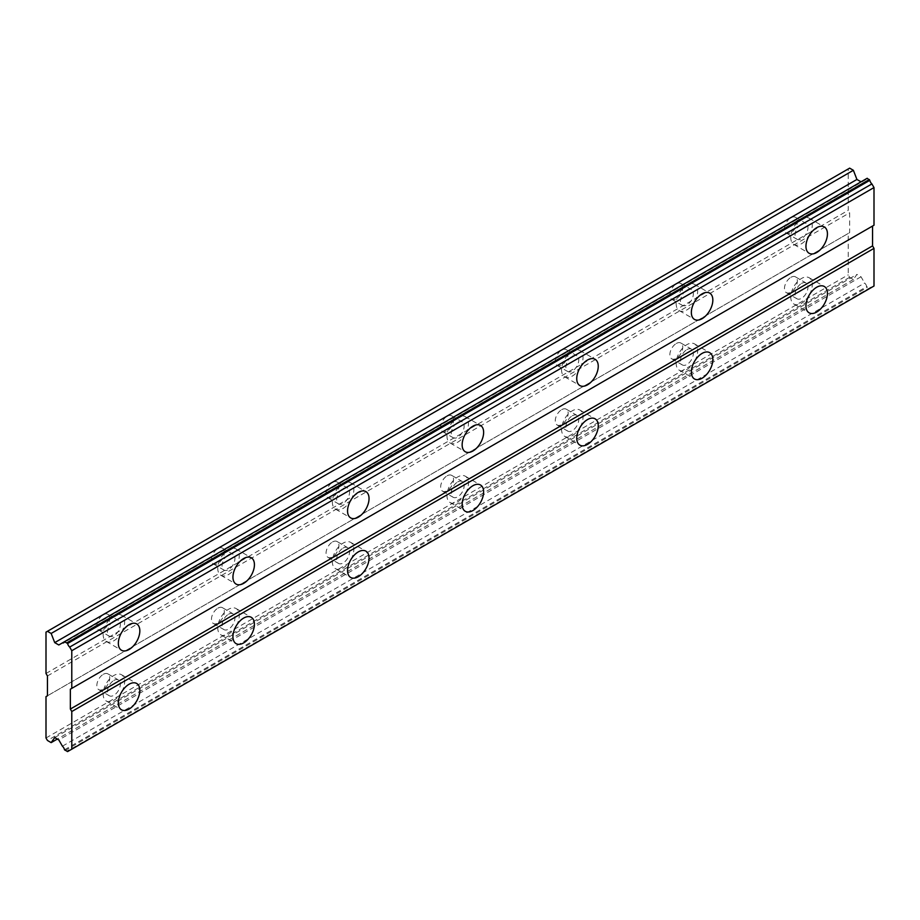 <?xml version="1.0" encoding="UTF-8"?>
<svg xmlns="http://www.w3.org/2000/svg" width="920" height="920" viewBox="0 0 920 920"><rect width="100%" height="100%" fill="white"/><g stroke="black" fill="none" stroke-linecap="round" stroke-linejoin="round"><path stroke-width="0.69" stroke-dasharray="4.6 3.45" d="M801.515 223.893A9.119 5.267 -60 0 1 806.069 223.433A9.119 5.267 -60 0 1 807.472 230.748A9.119 5.267 -60 0 1 801.515 238.774A9.119 5.267 -60 0 1 796.961 239.234A9.119 5.267 -60 0 1 795.558 231.92A9.119 5.267 -60 0 1 801.515 223.893M790.912 217.775A9.119 5.267 -60 0 1 795.466 217.315A9.119 5.267 -60 0 1 796.869 224.618A9.119 5.267 -60 0 1 790.912 232.656A9.119 5.267 -60 0 1 786.358 233.105A9.119 5.267 -60 0 1 784.956 225.802A9.119 5.267 -60 0 1 790.912 217.775M113.896 620.885A9.119 5.267 -60 0 1 118.462 620.425A9.119 5.267 -60 0 1 119.853 627.727A9.119 5.267 -60 0 1 113.896 635.766A9.119 5.267 -60 0 1 109.342 636.214A9.119 5.267 -60 0 1 107.95 628.912A9.119 5.267 -60 0 1 113.896 620.885M103.304 614.755A9.119 5.267 -60 0 1 107.858 614.307A9.119 5.267 -60 0 1 109.261 621.609A9.119 5.267 -60 0 1 103.304 629.648A9.119 5.267 -60 0 1 98.739 630.096A9.119 5.267 -60 0 1 97.347 622.794A9.119 5.267 -60 0 1 103.304 614.755M228.505 554.714A9.119 5.267 -60 0 1 233.059 554.265A9.119 5.267 -60 0 1 234.462 561.568A9.119 5.267 -60 0 1 228.505 569.606A9.119 5.267 -60 0 1 223.951 570.055A9.119 5.267 -60 0 1 222.548 562.752A9.119 5.267 -60 0 1 228.505 554.714M217.902 548.596A9.119 5.267 -60 0 1 222.456 548.147A9.119 5.267 -60 0 1 223.859 555.45A9.119 5.267 -60 0 1 217.902 563.477A9.119 5.267 -60 0 1 213.348 563.937A9.119 5.267 -60 0 1 211.945 556.623A9.119 5.267 -60 0 1 217.902 548.596M343.103 488.554A9.119 5.267 -60 0 1 347.668 488.094A9.119 5.267 -60 0 1 349.059 495.409A9.119 5.267 -60 0 1 343.103 503.435A9.119 5.267 -60 0 1 338.548 503.884A9.119 5.267 -60 0 1 337.145 496.581A9.119 5.267 -60 0 1 343.103 488.554M332.499 482.425A9.119 5.267 -60 0 1 337.065 481.976A9.119 5.267 -60 0 1 338.456 489.279A9.119 5.267 -60 0 1 332.499 497.317A9.119 5.267 -60 0 1 327.945 497.766A9.119 5.267 -60 0 1 326.554 490.463A9.119 5.267 -60 0 1 332.499 482.425M457.711 422.383A9.119 5.267 -60 0 1 462.265 421.935A9.119 5.267 -60 0 1 463.668 429.237A9.119 5.267 -60 0 1 457.711 437.276A9.119 5.267 -60 0 1 453.146 437.724A9.119 5.267 -60 0 1 451.754 430.422A9.119 5.267 -60 0 1 457.711 422.383M447.108 416.265A9.119 5.267 -60 0 1 451.662 415.817A9.119 5.267 -60 0 1 453.065 423.119A9.119 5.267 -60 0 1 447.108 431.147A9.119 5.267 -60 0 1 442.554 431.606A9.119 5.267 -60 0 1 441.151 424.292A9.119 5.267 -60 0 1 447.108 416.265M572.309 356.224A9.119 5.267 -60 0 1 576.863 355.764A9.119 5.267 -60 0 1 578.266 363.078A9.119 5.267 -60 0 1 572.309 371.105A9.119 5.267 -60 0 1 567.755 371.553A9.119 5.267 -60 0 1 566.352 364.251A9.119 5.267 -60 0 1 572.309 356.224M561.706 350.094A9.119 5.267 -60 0 1 566.271 349.646A9.119 5.267 -60 0 1 567.663 356.948A9.119 5.267 -60 0 1 561.706 364.987A9.119 5.267 -60 0 1 557.152 365.435A9.119 5.267 -60 0 1 555.749 358.133A9.119 5.267 -60 0 1 561.706 350.094M686.906 290.053A9.119 5.267 -60 0 1 691.472 289.604A9.119 5.267 -60 0 1 692.863 296.907A9.119 5.267 -60 0 1 686.906 304.945A9.119 5.267 -60 0 1 682.352 305.394A9.119 5.267 -60 0 1 680.961 298.091A9.119 5.267 -60 0 1 686.906 290.053M676.315 283.935A9.119 5.267 -60 0 1 680.869 283.486A9.119 5.267 -60 0 1 682.272 290.789A9.119 5.267 -60 0 1 676.315 298.827A9.119 5.267 -60 0 1 671.749 299.276A9.119 5.267 -60 0 1 670.358 291.973A9.119 5.267 -60 0 1 676.315 283.935M809.381 235.255A15.191 8.774 120 0 0 809.106 218.178A15.191 8.774 120 0 0 801.515 218.925A15.191 8.774 120 0 0 791.591 232.311A15.191 8.774 120 0 0 793.914 244.49A15.191 8.774 120 0 0 801.515 243.742A15.191 8.774 120 0 0 808.841 236.187M121.762 632.235A15.191 8.774 120 0 0 121.498 615.169A15.191 8.774 120 0 0 113.896 615.917A15.191 8.774 120 0 0 103.971 629.303A15.191 8.774 120 0 0 106.306 641.481A15.191 8.774 120 0 0 113.896 640.734A15.191 8.774 120 0 0 121.221 633.178M236.371 566.076A15.191 8.774 120 0 0 236.106 548.998A15.191 8.774 120 0 0 228.505 549.757A15.191 8.774 120 0 0 218.58 563.143A15.191 8.774 120 0 0 220.903 575.322A15.191 8.774 120 0 0 228.505 574.563A15.191 8.774 120 0 0 235.83 567.007M350.968 499.905A15.191 8.774 120 0 0 350.704 482.839A15.191 8.774 120 0 0 343.103 483.586A15.191 8.774 120 0 0 333.178 496.972A15.191 8.774 120 0 0 335.512 509.151A15.191 8.774 120 0 0 343.103 508.403A15.191 8.774 120 0 0 350.428 500.848M465.566 433.745A15.191 8.774 120 0 0 465.301 416.668A15.191 8.774 120 0 0 457.711 417.427A15.191 8.774 120 0 0 447.787 430.813A15.191 8.774 120 0 0 450.11 442.991A15.191 8.774 120 0 0 457.711 442.232A15.191 8.774 120 0 0 465.025 434.677M580.175 367.574A15.191 8.774 120 0 0 579.91 350.508A15.191 8.774 120 0 0 572.309 351.256A15.191 8.774 120 0 0 562.384 364.642A15.191 8.774 120 0 0 564.707 376.82A15.191 8.774 120 0 0 572.309 376.073A15.191 8.774 120 0 0 579.634 368.517M694.772 301.415A15.191 8.774 120 0 0 694.508 284.337A15.191 8.774 120 0 0 686.906 285.096A15.191 8.774 120 0 0 676.982 298.483A15.191 8.774 120 0 0 679.317 310.661A15.191 8.774 120 0 0 686.906 309.902A15.191 8.774 120 0 0 694.232 302.346M809.381 294.803A15.191 8.774 120 0 0 809.106 277.725A15.191 8.774 120 0 0 801.515 278.472A15.191 8.774 120 0 0 791.591 291.87A15.191 8.774 120 0 0 793.914 304.037A15.191 8.774 120 0 0 801.515 303.289A15.191 8.774 120 0 0 808.841 295.734M121.762 691.794A15.191 8.774 120 0 0 121.498 674.716A15.191 8.774 120 0 0 113.896 675.464A15.191 8.774 120 0 0 103.971 688.85A15.191 8.774 120 0 0 106.306 701.029A15.191 8.774 120 0 0 113.896 700.281A15.191 8.774 120 0 0 121.221 692.725M236.371 625.623A15.191 8.774 120 0 0 236.106 608.545A15.191 8.774 120 0 0 228.505 609.304A15.191 8.774 120 0 0 218.58 622.69A15.191 8.774 120 0 0 220.903 634.869A15.191 8.774 120 0 0 228.505 634.11A15.191 8.774 120 0 0 235.83 626.554M350.968 559.463A15.191 8.774 120 0 0 350.704 542.386A15.191 8.774 120 0 0 343.103 543.134A15.191 8.774 120 0 0 333.178 556.531A15.191 8.774 120 0 0 335.512 568.698A15.191 8.774 120 0 0 343.103 567.95A15.191 8.774 120 0 0 350.428 560.395M465.566 493.292A15.191 8.774 120 0 0 465.301 476.215A15.191 8.774 120 0 0 457.711 476.974A15.191 8.774 120 0 0 447.787 490.36A15.191 8.774 120 0 0 450.11 502.538A15.191 8.774 120 0 0 457.711 501.779A15.191 8.774 120 0 0 465.025 494.224M580.175 427.133A15.191 8.774 120 0 0 579.91 410.055A15.191 8.774 120 0 0 572.309 410.803A15.191 8.774 120 0 0 562.384 424.2A15.191 8.774 120 0 0 564.707 436.367A15.191 8.774 120 0 0 572.309 435.62A15.191 8.774 120 0 0 579.634 428.065M694.772 360.962A15.191 8.774 120 0 0 694.508 343.884A15.191 8.774 120 0 0 686.906 344.643A15.191 8.774 120 0 0 676.982 358.029A15.191 8.774 120 0 0 679.317 370.208A15.191 8.774 120 0 0 686.906 369.449A15.191 8.774 120 0 0 694.232 361.893M801.515 283.44A9.119 5.267 -60 0 1 806.069 282.992A9.119 5.267 -60 0 1 807.472 290.294A9.119 5.267 -60 0 1 801.515 298.322A9.119 5.267 -60 0 1 796.961 298.781A9.119 5.267 -60 0 1 795.558 291.467A9.119 5.267 -60 0 1 801.515 283.44M790.912 277.322A9.119 5.267 -60 0 1 795.466 276.862A9.119 5.267 -60 0 1 796.869 284.176A9.119 5.267 -60 0 1 790.912 292.203A9.119 5.267 -60 0 1 786.358 292.663A9.119 5.267 -60 0 1 784.956 285.349A9.119 5.267 -60 0 1 790.912 277.322M113.896 680.432A9.119 5.267 -60 0 1 118.462 679.972A9.119 5.267 -60 0 1 119.853 687.286A9.119 5.267 -60 0 1 113.896 695.313A9.119 5.267 -60 0 1 109.342 695.773A9.119 5.267 -60 0 1 107.95 688.459A9.119 5.267 -60 0 1 113.896 680.432M103.304 674.314A9.119 5.267 -60 0 1 107.858 673.854A9.119 5.267 -60 0 1 109.261 681.156A9.119 5.267 -60 0 1 103.304 689.195A9.119 5.267 -60 0 1 98.739 689.644A9.119 5.267 -60 0 1 97.347 682.341A9.119 5.267 -60 0 1 103.304 674.314M228.505 614.261A9.119 5.267 -60 0 1 233.059 613.812A9.119 5.267 -60 0 1 234.462 621.115A9.119 5.267 -60 0 1 228.505 629.154A9.119 5.267 -60 0 1 223.951 629.602A9.119 5.267 -60 0 1 222.548 622.299A9.119 5.267 -60 0 1 228.505 614.261M217.902 608.143A9.119 5.267 -60 0 1 222.456 607.694A9.119 5.267 -60 0 1 223.859 614.997A9.119 5.267 -60 0 1 217.902 623.035A9.119 5.267 -60 0 1 213.348 623.484A9.119 5.267 -60 0 1 211.945 616.181A9.119 5.267 -60 0 1 217.902 608.143M343.103 548.101A9.119 5.267 -60 0 1 347.668 547.653A9.119 5.267 -60 0 1 349.059 554.955A9.119 5.267 -60 0 1 343.103 562.982A9.119 5.267 -60 0 1 338.548 563.442A9.119 5.267 -60 0 1 337.145 556.128A9.119 5.267 -60 0 1 343.103 548.101M332.499 541.983A9.119 5.267 -60 0 1 337.065 541.523A9.119 5.267 -60 0 1 338.456 548.837A9.119 5.267 -60 0 1 332.499 556.865A9.119 5.267 -60 0 1 327.945 557.313A9.119 5.267 -60 0 1 326.554 550.01A9.119 5.267 -60 0 1 332.499 541.983M457.711 481.93A9.119 5.267 -60 0 1 462.265 481.482A9.119 5.267 -60 0 1 463.668 488.784A9.119 5.267 -60 0 1 457.711 496.823A9.119 5.267 -60 0 1 453.146 497.272A9.119 5.267 -60 0 1 451.754 489.969A9.119 5.267 -60 0 1 457.711 481.93M447.108 475.812A9.119 5.267 -60 0 1 451.662 475.364A9.119 5.267 -60 0 1 453.065 482.666A9.119 5.267 -60 0 1 447.108 490.705A9.119 5.267 -60 0 1 442.554 491.153A9.119 5.267 -60 0 1 441.151 483.851A9.119 5.267 -60 0 1 447.108 475.812M572.309 415.771A9.119 5.267 -60 0 1 576.863 415.322A9.119 5.267 -60 0 1 578.266 422.625A9.119 5.267 -60 0 1 572.309 430.652A9.119 5.267 -60 0 1 567.755 431.112A9.119 5.267 -60 0 1 566.352 423.798A9.119 5.267 -60 0 1 572.309 415.771M561.706 409.653A9.119 5.267 -60 0 1 566.271 409.193A9.119 5.267 -60 0 1 567.663 416.507A9.119 5.267 -60 0 1 561.706 424.534A9.119 5.267 -60 0 1 557.152 424.982A9.119 5.267 -60 0 1 555.749 417.68A9.119 5.267 -60 0 1 561.706 409.653M686.906 349.6A9.119 5.267 -60 0 1 691.472 349.151A9.119 5.267 -60 0 1 692.863 356.454A9.119 5.267 -60 0 1 686.906 364.492A9.119 5.267 -60 0 1 682.352 364.941A9.119 5.267 -60 0 1 680.961 357.638A9.119 5.267 -60 0 1 686.906 349.6M676.315 343.482A9.119 5.267 -60 0 1 680.869 343.034A9.119 5.267 -60 0 1 682.272 350.336A9.119 5.267 -60 0 1 676.315 358.374A9.119 5.267 -60 0 1 671.749 358.823A9.119 5.267 -60 0 1 670.358 351.52A9.119 5.267 -60 0 1 676.315 343.482M46 673.486L848.217 210.323L848.217 168.969L46 632.132M874 225.216L872.562 226.044M874 286.017L871.895 287.236A4.209 2.438 -120 0 0 870.584 287.362A4.209 2.438 -120 0 0 869.825 288.431L866.72 286.637A4.209 2.438 -120 0 0 864.639 283.038L861.016 276.77L856.922 274.413L853.369 279.473L849.643 277.322L848.217 274.839L848.217 233.484L849.643 232.656L849.643 212.808L848.217 210.323M849.643 168.142L848.217 168.969M58.811 644.977L864.639 179.733A4.209 2.438 -120 0 0 865.95 179.607A4.209 2.438 -120 0 0 866.72 178.537L867.18 178.273M47.437 675.958L849.643 212.808M62.422 746.189L864.639 283.038M861.016 276.77L58.811 739.933M54.717 737.564L856.922 274.413M853.369 279.473L57.316 739.07M46 737.989L848.217 274.839M848.217 233.484L46 696.635M47.437 695.807L849.643 232.656M864.639 179.733L64.504 641.688L866.72 178.537M64.504 749.8L866.72 286.637M849.643 277.322L47.437 740.473M64.963 750.593L867.18 287.442M869.354 288.696L67.148 751.858M795.466 217.315L806.069 223.433M107.858 614.307L118.462 620.425M222.456 548.147L233.059 554.265M337.065 481.976L347.668 488.094M451.662 415.817L462.265 421.935M566.271 349.646L576.863 355.764M680.869 283.486L691.472 289.604M809.106 218.178L824.297 226.941M121.498 615.169L136.689 623.932M236.106 548.998L251.286 557.761M350.704 482.839L365.884 491.602M465.301 416.668L480.493 425.431M579.91 350.508L595.091 359.272M694.508 284.337L709.699 293.112M809.106 277.725L824.297 286.488M121.498 674.716L136.689 683.48M236.106 608.545L251.286 617.32M350.704 542.386L365.884 551.149M465.301 476.215L480.493 484.989M579.91 410.055L595.091 418.818M694.508 343.884L709.699 352.659M795.466 276.862L806.069 282.992M107.858 673.854L118.462 679.972M222.456 607.694L233.059 613.812M337.065 541.523L347.668 547.653M451.662 475.364L462.265 481.482M566.271 409.193L576.863 415.322M680.869 343.034L691.472 349.151M786.358 233.105L796.961 239.234M98.739 630.096L109.342 636.214M213.348 563.937L223.951 570.055M327.945 497.766L338.548 503.884M442.554 431.606L453.146 437.724M557.152 365.435L567.755 371.553M671.749 299.276L682.352 305.394M793.914 244.49L809.106 253.264M106.306 641.481L121.486 650.244M220.903 575.322L236.095 584.085M335.512 509.151L350.692 517.914M450.11 442.991L465.29 451.754M564.707 376.82L579.899 385.584M679.317 310.661L694.496 319.424M793.914 304.037L809.106 312.811M106.306 701.029L121.486 709.803M220.903 634.869L236.095 643.632M335.512 568.698L350.692 577.472M450.11 502.538L465.29 511.301M564.707 436.367L579.899 445.142M679.317 370.208L694.496 378.971M786.358 292.663L796.961 298.781M98.739 689.644L109.342 695.773M213.348 623.484L223.951 629.602M327.945 557.313L338.548 563.442M442.554 491.153L453.146 497.272M557.152 424.982L567.755 431.112M671.749 358.823L682.352 364.941M865.95 179.607L63.733 642.769M870.584 287.362L68.379 750.513"/><path stroke-width="1.38" d="M816.695 252.505A15.191 8.774 120 0 0 826.62 239.119A15.191 8.774 120 0 0 824.297 226.941A15.191 8.774 120 0 0 816.695 227.7A15.191 8.774 120 0 0 806.771 241.086A15.191 8.774 120 0 0 809.106 253.264A15.191 8.774 120 0 0 816.695 252.505M808.841 236.187A15.191 8.774 120 0 0 809.381 235.255M129.087 649.497A15.191 8.774 120 0 0 139.012 636.111A15.191 8.774 120 0 0 136.689 623.932A15.191 8.774 120 0 0 129.087 624.68A15.191 8.774 120 0 0 119.163 638.077A15.191 8.774 120 0 0 121.486 650.244A15.191 8.774 120 0 0 129.087 649.497M121.221 633.178A15.191 8.774 120 0 0 121.762 632.235M243.685 583.326A15.191 8.774 120 0 0 253.609 569.94A15.191 8.774 120 0 0 251.286 557.761A15.191 8.774 120 0 0 243.685 558.52A15.191 8.774 120 0 0 233.761 571.906A15.191 8.774 120 0 0 236.095 584.085A15.191 8.774 120 0 0 243.685 583.326M235.83 567.007A15.191 8.774 120 0 0 236.371 566.076M358.294 517.166A15.191 8.774 120 0 0 368.218 503.78A15.191 8.774 120 0 0 365.884 491.602A15.191 8.774 120 0 0 358.294 492.349A15.191 8.774 120 0 0 348.369 505.747A15.191 8.774 120 0 0 350.692 517.914A15.191 8.774 120 0 0 358.294 517.166M350.428 500.848A15.191 8.774 120 0 0 350.968 499.905M472.891 451.007A15.191 8.774 120 0 0 482.816 437.609A15.191 8.774 120 0 0 480.493 425.431A15.191 8.774 120 0 0 472.891 426.19A15.191 8.774 120 0 0 462.967 439.576A15.191 8.774 120 0 0 465.29 451.754A15.191 8.774 120 0 0 472.891 451.007M465.025 434.677A15.191 8.774 120 0 0 465.566 433.745M587.5 384.836A15.191 8.774 120 0 0 597.425 371.45A15.191 8.774 120 0 0 595.091 359.272A15.191 8.774 120 0 0 587.5 360.019A15.191 8.774 120 0 0 577.564 373.416A15.191 8.774 120 0 0 579.899 385.584A15.191 8.774 120 0 0 587.5 384.836M579.634 368.517A15.191 8.774 120 0 0 580.175 367.574M702.098 318.676A15.191 8.774 120 0 0 712.022 305.279A15.191 8.774 120 0 0 709.699 293.112A15.191 8.774 120 0 0 702.098 293.859A15.191 8.774 120 0 0 692.173 307.245A15.191 8.774 120 0 0 694.496 319.424A15.191 8.774 120 0 0 702.098 318.676M694.232 302.346A15.191 8.774 120 0 0 694.772 301.415M816.695 312.053A15.191 8.774 120 0 0 826.62 298.666A15.191 8.774 120 0 0 824.297 286.488A15.191 8.774 120 0 0 816.695 287.247A15.191 8.774 120 0 0 806.771 300.633A15.191 8.774 120 0 0 809.106 312.811A15.191 8.774 120 0 0 816.695 312.053M808.841 295.734A15.191 8.774 120 0 0 809.381 294.803M129.087 709.044A15.191 8.774 120 0 0 139.012 695.658A15.191 8.774 120 0 0 136.689 683.48A15.191 8.774 120 0 0 129.087 684.238A15.191 8.774 120 0 0 119.163 697.624A15.191 8.774 120 0 0 121.486 709.803A15.191 8.774 120 0 0 129.087 709.044M121.221 692.725A15.191 8.774 120 0 0 121.762 691.794M243.685 642.884A15.191 8.774 120 0 0 253.609 629.487A15.191 8.774 120 0 0 251.286 617.32A15.191 8.774 120 0 0 243.685 618.067A15.191 8.774 120 0 0 233.761 631.453A15.191 8.774 120 0 0 236.095 643.632A15.191 8.774 120 0 0 243.685 642.884M235.83 626.554A15.191 8.774 120 0 0 236.371 625.623M358.294 576.713A15.191 8.774 120 0 0 368.218 563.327A15.191 8.774 120 0 0 365.884 551.149A15.191 8.774 120 0 0 358.294 551.908A15.191 8.774 120 0 0 348.369 565.294A15.191 8.774 120 0 0 350.692 577.472A15.191 8.774 120 0 0 358.294 576.713M350.428 560.395A15.191 8.774 120 0 0 350.968 559.463M472.891 510.554A15.191 8.774 120 0 0 482.816 497.156A15.191 8.774 120 0 0 480.493 484.989A15.191 8.774 120 0 0 472.891 485.737A15.191 8.774 120 0 0 462.967 499.123A15.191 8.774 120 0 0 465.29 511.301A15.191 8.774 120 0 0 472.891 510.554M465.025 494.224A15.191 8.774 120 0 0 465.566 493.292M587.5 444.383A15.191 8.774 120 0 0 597.425 430.997A15.191 8.774 120 0 0 595.091 418.818A15.191 8.774 120 0 0 587.5 419.577A15.191 8.774 120 0 0 577.564 432.963A15.191 8.774 120 0 0 579.899 445.142A15.191 8.774 120 0 0 587.5 444.383M579.634 428.065A15.191 8.774 120 0 0 580.175 427.133M702.098 378.223A15.191 8.774 120 0 0 712.022 364.826A15.191 8.774 120 0 0 709.699 352.659A15.191 8.774 120 0 0 702.098 353.406A15.191 8.774 120 0 0 692.173 366.792A15.191 8.774 120 0 0 694.496 378.971A15.191 8.774 120 0 0 702.098 378.223M694.232 361.893A15.191 8.774 120 0 0 694.772 360.962M46 632.132L46 673.486L47.437 675.958L47.437 695.807L46 696.635L46 737.989L47.437 740.473L51.152 742.624L54.717 737.564L58.811 739.933L62.422 746.189A4.209 2.438 60 0 1 64.504 749.8L67.608 751.582A4.209 2.438 60 0 1 68.379 750.513A4.209 2.438 60 0 1 69.69 750.386L71.783 749.179L71.783 711.528L70.357 709.044L70.357 689.195L71.783 688.367L71.783 650.716L69.69 647.082A4.209 2.438 60 0 1 67.608 643.494L64.504 641.688A4.209 2.438 60 0 1 63.733 642.769A4.209 2.438 60 0 1 62.422 642.896L58.811 644.977L54.717 642.62L51.152 633.455L47.437 631.304L46 632.132M64.963 641.424L867.18 178.273L869.825 180.331A4.209 2.438 -120 0 0 871.895 183.931L874 187.565L874 225.216L71.783 688.367M71.783 749.179L874 286.017L874 248.377L872.562 245.893L872.562 226.044L70.357 689.195M871.895 287.236L69.69 750.386M869.825 288.431L67.608 751.582M47.437 631.304L849.643 168.142L853.369 170.292L856.922 179.458L861.016 181.827M71.783 650.716L874 187.565M872.562 245.893L70.357 709.044M71.783 711.528L874 248.377M57.316 739.07L51.152 742.624M51.152 633.455L853.369 170.292M856.922 179.458L54.717 642.62M64.504 641.688L62.422 642.896M69.69 647.082L871.895 183.931M67.608 643.494L869.825 180.331M67.148 642.678L869.354 179.526"/></g></svg>
